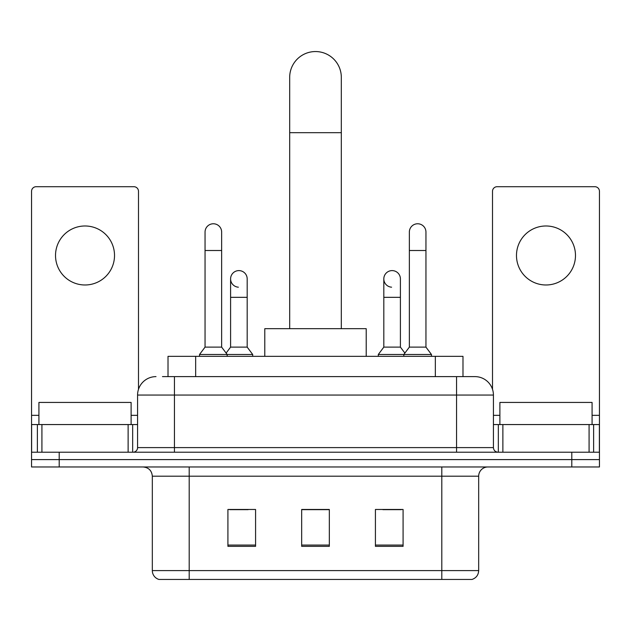 <?xml version="1.0" encoding="UTF-8"?>
<svg xmlns="http://www.w3.org/2000/svg" width="631" height="631" viewBox="0 0 631 631"><rect width="100%" height="100%" fill="white"/><g stroke="black" fill="none" stroke-linecap="round" stroke-linejoin="round"><path stroke-width="0.95" d="M168.012 376.62L168.012 356.341L462.988 356.341L462.988 376.62M162.885 376.62L474.709 376.62M162.467 376.62L174.448 376.62L174.448 395.061L137.574 395.061L137.574 447.608A4.606 4.606 0 0 1 132.96 452.222M156.007 376.62A18.441 18.441 0 0 0 137.574 395.061M474.993 376.62A18.441 18.441 0 0 1 493.426 395.061L493.426 447.608C493.702 450.408 495.24 451.946 498.04 452.222M59.204 452.222L31.55 452.222L31.55 459.597L59.204 459.597L31.55 459.597L31.55 466.972L59.204 466.972L59.204 459.597L571.796 459.597L59.204 459.597L59.204 452.222L571.796 452.222L571.796 459.597L599.45 459.597L571.796 459.597L571.796 466.972L59.204 466.972M571.796 466.972L599.45 466.972L599.45 424.56L599.45 452.222L571.796 452.222M478.677 570.598C478.424 575.015 476.208 577.964 472.043 579.447L441.803 579.447L441.803 570.598L478.677 570.598L478.677 476.192A9.22 9.22 0 0 1 487.897 466.972M152.323 570.598L189.197 570.598L189.197 579.447L441.803 579.447L158.957 579.447A9.22 9.22 0 0 1 152.323 570.598L152.323 476.192C151.771 470.592 148.703 467.516 143.103 466.972M403.083 546.343L403.083 509.469L375.421 509.469L375.421 546.343L403.083 546.343M255.579 546.343L255.579 509.469L227.917 509.469L227.917 546.343L255.579 546.343M329.327 546.343L329.327 509.469L301.673 509.469L301.673 546.343L329.327 546.343M229.668 509.659L248.109 509.659M382.891 509.659L401.332 509.659M329.327 509.659L301.673 509.659M131.114 424.56L131.114 402.436L38.925 402.436L38.925 424.56M85.019 225.985A29.499 29.499 0 0 0 55.52 255.484A29.499 29.499 0 0 0 85.019 284.983A29.499 29.499 0 0 0 114.519 255.484A29.499 29.499 0 0 0 85.019 225.985M128.125 452.222L128.125 424.56L41.922 424.56L41.922 452.222M138.489 389.303L138.489 191.319A4.606 4.606 0 0 0 133.882 186.705L36.156 186.705A4.606 4.606 0 0 0 31.55 191.319L31.55 424.56L41.922 424.56M128.125 424.56L137.574 424.56M31.55 452.222L31.55 424.56M289.684 328.68L289.684 77.368A25.816 25.816 0 0 1 315.5 51.553A25.816 25.816 0 0 1 341.316 77.368A25.816 25.816 0 0 0 315.5 51.553M341.316 328.68L341.316 77.368M366.209 356.341L366.209 328.68L264.791 328.68L264.791 356.341M205.051 250.507L221.647 250.507L221.647 347.121L205.051 347.121L205.051 232.066A8.298 8.298 0 0 1 213.87 223.784A8.298 8.298 0 0 1 221.647 232.066A8.298 8.298 0 0 0 213.87 223.784M205.051 347.121L199.522 354.496L199.522 356.341M221.647 347.121L227.184 354.496L199.522 354.496M247.186 347.121L247.186 297.335L230.591 297.335L230.591 347.121L247.186 347.121L252.715 354.496L227.184 354.496L227.184 356.341M409.353 250.507L425.949 250.507L425.949 347.121L409.353 347.121L409.353 232.066A8.298 8.298 0 0 1 418.172 223.784A8.298 8.298 0 0 1 425.949 232.066A8.298 8.298 0 0 0 418.172 223.784M409.353 347.121L403.816 354.496L403.816 356.341M425.949 347.121L431.478 354.496L378.284 354.496L378.284 356.341M431.478 354.496L431.478 356.341M238.368 287.184A8.298 8.298 0 0 1 230.591 278.902A8.298 8.298 0 0 1 239.409 270.62A8.298 8.298 0 0 1 247.186 278.902L247.186 297.335M230.591 347.121L226.119 353.084M252.715 354.496L252.715 356.341M391.591 287.184A8.298 8.298 0 0 1 383.814 278.902A8.298 8.298 0 0 1 392.632 270.62A8.298 8.298 0 0 1 400.409 278.902L400.409 297.335L383.814 297.335L383.814 278.902M400.409 297.335L400.409 347.121L383.814 347.121L383.814 297.335M383.814 347.121L378.284 354.496M400.409 347.121L404.881 353.084M545.981 225.985A29.499 29.499 0 0 0 516.481 255.484A29.499 29.499 0 0 0 545.981 284.983A29.499 29.499 0 0 0 575.48 255.484A29.499 29.499 0 0 0 545.981 225.985M589.078 452.222L589.078 424.56L502.875 424.56L502.875 452.222M589.078 424.56L599.45 424.56L599.45 191.319A4.606 4.606 0 0 0 594.844 186.705L497.118 186.705A4.606 4.606 0 0 0 492.511 191.319L492.511 389.303M493.426 424.56L502.875 424.56M592.075 424.56L592.075 402.436L499.886 402.436L499.886 424.56M195.665 376.62L195.665 356.341M435.335 376.62L435.335 356.341M174.448 452.222L174.448 447.608L493.426 447.608M137.574 447.608L174.448 447.608L174.448 395.061L456.552 395.061L456.552 452.222M493.426 395.061L456.552 395.061L456.552 376.62M441.803 466.972L441.803 476.192L152.323 476.192M478.677 476.192L441.803 476.192L441.803 570.598L189.197 570.598L189.197 466.972M329.327 545.066L301.673 545.066M255.579 545.066L227.917 545.066M403.083 545.066L375.421 545.066M137.574 415.34L131.114 415.34M38.925 415.34L31.55 415.34M132.66 424.56L132.66 452.222M31.621 424.56L31.621 452.222M37.379 452.222L37.379 424.56M289.684 132.684L341.316 132.684M599.45 415.34L592.075 415.34M499.886 415.34L493.426 415.34M599.379 452.222L599.379 424.56M593.621 424.56L593.621 452.222M498.34 452.222L498.34 424.56M221.647 250.507L221.647 232.066M425.949 250.507L425.949 232.066M230.591 297.335L230.591 278.902"/></g></svg>

